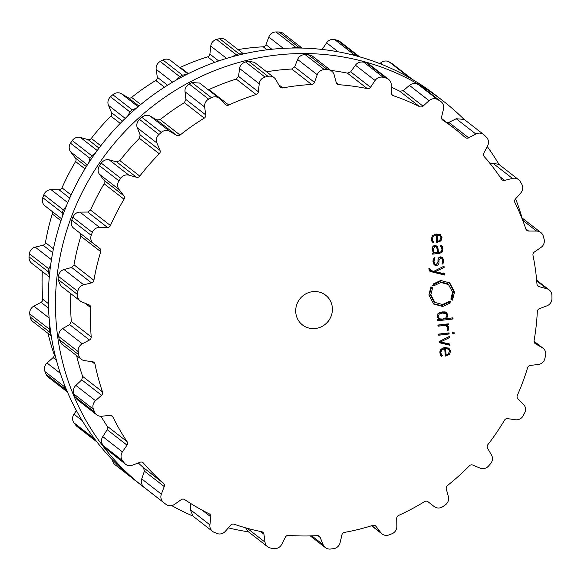 <?xml version="1.0" encoding="UTF-8"?>
<svg xmlns="http://www.w3.org/2000/svg" width="581" height="581" viewBox="0 0 581 581"><rect width="100%" height="100%" fill="white"/><g stroke="black" fill="none" stroke-linecap="round" stroke-linejoin="round"><path stroke-width="0.87" d="M49.015 316.609A244.296 233.99 127.9 0 0 136.303 481.322L143.427 486.863A244.296 233.99 127.9 0 0 146.405 489.137A244.296 233.99 127.9 0 1 143.427 486.863A244.296 233.99 127.9 0 1 56.139 322.15A244.296 233.99 127.9 0 0 143.427 486.863L136.303 481.322A244.296 233.99 127.9 0 1 49.015 316.609A244.296 233.99 127.9 0 1 175.927 80.258A244.296 233.99 127.9 0 1 436.229 95.618A244.296 233.99 127.9 0 0 175.927 80.258A244.296 233.99 127.9 0 0 49.015 316.609M171.693 505.593A244.296 233.99 127.9 0 0 192.761 515.964A244.296 233.99 127.9 0 1 171.693 505.593M228.34 527.853A244.296 233.99 127.9 0 0 248.479 531.84A244.296 233.99 127.9 0 1 228.34 527.853M522.043 217.919A244.296 233.99 127.9 0 0 515.623 198.818A244.296 233.99 127.9 0 1 522.043 217.919M499.014 164.452A244.296 233.99 127.9 0 0 487.241 146.521A244.296 233.99 127.9 0 1 499.014 164.452M463.725 119.069A244.296 233.99 127.9 0 0 443.354 101.159A244.296 233.99 127.9 0 0 183.059 85.799A244.296 233.99 127.9 0 0 56.139 322.15A244.296 233.99 127.9 0 1 183.059 85.799A244.296 233.99 127.9 0 1 443.354 101.159A244.296 233.99 127.9 0 1 463.725 119.069M302.055 48.07L283.259 33.458A7.538 7.219 127.9 0 0 279.047 31.991A244.267 233.961 127.9 0 0 277.522 31.97A244.267 233.961 127.9 0 0 275.99 31.962A7.538 7.219 127.9 0 0 268.8 37.053L265.989 44.686A3.145 3.007 -52.1 0 1 263.164 46.807A229.502 219.821 127.9 0 0 248.733 48.049A229.502 219.821 127.9 0 0 238.028 49.581M243.592 53.91L225.602 39.922A7.538 7.219 127.9 0 0 219.553 38.658A244.267 233.961 127.9 0 0 218.057 39.021A244.267 233.961 127.9 0 0 216.56 39.399A7.538 7.219 127.9 0 0 210.772 46.088L209.901 54.113A3.145 3.007 -52.1 0 1 207.657 56.851A229.502 219.821 127.9 0 0 193.829 61.666A229.502 219.821 127.9 0 0 180.306 67.367A3.145 3.007 -52.1 0 1 179.703 67.578M187.823 73.889L170.756 60.613A7.538 7.219 127.9 0 0 162.956 60.01A244.267 233.961 127.9 0 0 161.583 60.744A244.267 233.961 127.9 0 0 160.203 61.477A7.538 7.219 127.9 0 0 156.187 69.342L157.313 77.244A3.145 3.007 -52.1 0 1 155.788 80.439A229.502 219.821 127.9 0 0 143.442 88.53A229.502 219.821 127.9 0 0 131.604 97.397A3.145 3.007 -52.1 0 1 128.154 97.695L121.4 93.737A7.538 7.219 127.9 0 0 112.808 94.71A244.267 233.961 127.9 0 0 111.639 95.756A244.267 233.961 127.9 0 0 110.477 96.809A7.538 7.219 127.9 0 0 108.48 105.357L111.53 112.649A3.145 3.007 -52.1 0 1 110.826 116.091A229.502 219.821 127.9 0 0 100.731 126.948A229.502 219.821 127.9 0 0 91.326 138.416A3.145 3.007 -52.1 0 1 88.022 139.571L80.432 137.479A7.538 7.219 127.9 0 0 72.262 140.573A244.267 233.961 127.9 0 0 71.376 141.873A244.267 233.961 127.9 0 0 70.497 143.173A7.538 7.219 127.9 0 0 70.65 151.866L75.428 158.083A3.145 3.007 -52.1 0 1 75.581 161.562A229.502 219.821 127.9 0 0 68.376 174.503A229.502 219.821 127.9 0 0 61.993 187.859A3.145 3.007 -52.1 0 1 59.044 189.798L51.099 189.704A7.538 7.219 127.9 0 0 43.858 194.722A244.267 233.961 127.9 0 0 43.314 196.189A244.267 233.961 127.9 0 0 42.769 197.656A7.538 7.219 127.9 0 0 45.02 205.914A7.538 7.219 127.9 0 0 45.064 205.943L61.608 218.812L45.02 205.914M51.702 211.114A3.145 3.007 -52.1 0 1 52.283 213.997A229.502 219.821 127.9 0 0 48.412 228.21A229.502 219.821 127.9 0 0 45.456 242.618A3.145 3.007 -52.1 0 1 43.045 245.211L35.245 247.121A7.538 7.219 127.9 0 0 29.391 253.752A244.267 233.961 127.9 0 0 29.217 255.291A244.267 233.961 127.9 0 0 29.05 256.838A7.538 7.219 127.9 0 0 31.723 263.266L49.291 276.934M42.311 271.501A229.502 219.821 127.9 0 0 42.101 284.697A229.502 219.821 127.9 0 0 42.747 299.237A3.145 3.007 -52.1 0 1 41.026 302.338L33.858 306.122A7.538 7.219 127.9 0 0 29.769 313.951A244.267 233.961 127.9 0 0 29.972 315.476A244.267 233.961 127.9 0 0 30.19 316.994A7.538 7.219 127.9 0 0 32.827 321.569L51.251 335.898M48.056 333.407A229.502 219.821 127.9 0 0 49.828 340.408A229.502 219.821 127.9 0 0 54.048 354.178A3.145 3.007 -52.1 0 1 53.125 357.576L47.039 363.009A7.538 7.219 127.9 0 0 44.962 371.542A244.267 233.961 127.9 0 0 45.536 372.944A244.267 233.961 127.9 0 0 46.124 374.346A7.538 7.219 127.9 0 0 48.267 377.156L67.461 392.081L65.617 389.502A244.267 233.961 -52.1 0 1 65.028 388.101A244.267 233.961 -52.1 0 1 64.455 386.699L63.954 383.46M76.431 410.585L73.954 414.202A7.538 7.219 127.9 0 0 74.019 422.903A244.267 233.961 127.9 0 0 74.927 424.101A244.267 233.961 127.9 0 0 75.85 425.299A7.538 7.219 127.9 0 0 77.077 426.527L96.918 441.945M112.445 459.861A7.538 7.219 127.9 0 0 115.111 464.8A244.267 233.961 127.9 0 0 115.655 465.228L133.354 478.991M412.488 79.481L392.538 63.939A7.538 7.219 127.9 0 0 391.805 63.438A244.267 233.961 127.9 0 0 390.512 62.675A244.267 233.961 127.9 0 0 389.205 61.927A7.538 7.219 127.9 0 0 380.62 62.988L379.894 63.641M359.624 56.822L340.096 41.636A7.538 7.219 127.9 0 0 337.692 40.423A244.267 233.961 127.9 0 0 336.232 40.024A244.267 233.961 127.9 0 0 334.772 39.631A7.538 7.219 127.9 0 0 326.624 42.812L322.143 49.443M275.99 31.962L295.482 47.119A244.267 233.961 -52.1 0 1 297.007 47.126A244.267 233.961 -52.1 0 1 298.54 47.141L301.931 48.07M295.482 47.119L291.952 48.041M243.119 54.011L239.045 53.815A244.267 233.961 -52.1 0 0 237.549 54.178A244.267 233.961 -52.1 0 0 236.046 54.556L232.436 56.713M334.772 39.631L354.265 54.788L351.396 54.636M354.265 54.788A244.267 233.961 -52.1 0 1 355.725 55.18A244.267 233.961 -52.1 0 1 357.184 55.58L359.595 56.8M186.842 74.383L182.449 75.167A244.267 233.961 -52.1 0 0 181.069 75.893A244.267 233.961 -52.1 0 0 179.696 76.634L176.53 79.924M389.205 61.927L408.697 77.084L407.165 76.438M408.697 77.084A244.267 233.961 -52.1 0 1 409.997 77.832A244.267 233.961 -52.1 0 1 411.297 78.595L412.031 79.096M136.615 108.001L132.301 109.867A244.267 233.961 -52.1 0 0 131.132 110.913A244.267 233.961 -52.1 0 0 129.97 111.966L127.631 116.098M95.56 152.854L91.754 155.73A244.267 233.961 -52.1 0 0 90.861 157.03A244.267 233.961 -52.1 0 0 89.982 158.33L88.711 162.905M66.27 206.233L63.351 209.879A244.267 233.961 -52.1 0 0 62.806 211.346A244.267 233.961 -52.1 0 0 62.261 212.813L62.094 217.403M50.663 264.885L48.884 268.909A244.267 233.961 -52.1 0 0 48.71 270.448A244.267 233.961 -52.1 0 0 48.543 271.988L49.363 276.193M49.821 325.207L49.262 329.107A244.267 233.961 -52.1 0 0 49.465 330.625A244.267 233.961 -52.1 0 0 49.683 332.15L51.215 335.636M92.444 435.997L93.512 438.052A244.267 233.961 -52.1 0 0 94.42 439.258A244.267 233.961 -52.1 0 0 95.335 440.456L96.569 441.691M332.361 307.908A18.846 18.055 -52.1 0 1 322.571 326.144A18.846 18.055 -52.1 0 1 302.483 324.953A18.846 18.055 -52.1 0 1 299.803 298.997A18.846 18.055 -52.1 0 1 325.629 295.199A18.846 18.055 -52.1 0 1 332.361 307.908M325.977 69.647A244.267 233.961 127.9 0 0 324.445 69.64A7.538 7.219 127.9 0 0 317.255 74.738L314.452 82.371A3.145 3.007 -52.1 0 1 311.619 84.485A229.502 219.821 127.9 0 0 297.189 85.727A229.502 219.821 127.9 0 0 282.824 87.905A3.145 3.007 -52.1 0 1 279.73 86.489L275.837 79.648A7.538 7.219 127.9 0 0 268.008 76.336A244.267 233.961 127.9 0 0 266.512 76.707A244.267 233.961 127.9 0 0 265.016 77.077A7.538 7.219 127.9 0 0 259.228 83.773L258.363 91.791A3.145 3.007 -52.1 0 1 256.112 94.529A229.502 219.821 127.9 0 0 242.292 99.351A229.502 219.821 127.9 0 0 228.761 105.045A3.145 3.007 -52.1 0 1 225.384 104.471L219.887 98.901A7.538 7.219 127.9 0 0 211.411 97.688A244.267 233.961 127.9 0 0 210.039 98.421A244.267 233.961 127.9 0 0 208.666 99.155A7.538 7.219 127.9 0 0 204.65 107.02L205.768 114.929A3.145 3.007 -52.1 0 1 204.243 118.117A229.502 219.821 127.9 0 0 191.897 126.215A229.502 219.821 127.9 0 0 180.066 135.075A3.145 3.007 -52.1 0 1 176.617 135.373L169.855 131.415A7.538 7.219 127.9 0 0 161.264 132.388A244.267 233.961 127.9 0 0 160.095 133.434A244.267 233.961 127.9 0 0 158.933 134.487A7.538 7.219 127.9 0 0 156.943 143.035L159.986 150.326A3.145 3.007 -52.1 0 1 159.281 153.769A229.502 219.821 127.9 0 0 149.186 164.634A229.502 219.821 127.9 0 0 139.781 176.101A3.145 3.007 -52.1 0 1 136.477 177.249L128.888 175.157A7.538 7.219 127.9 0 0 120.717 178.258A244.267 233.961 127.9 0 0 119.831 179.551A244.267 233.961 127.9 0 0 118.952 180.851A7.538 7.219 127.9 0 0 119.105 189.544L123.884 195.761A3.145 3.007 -52.1 0 1 124.036 199.239A229.502 219.821 127.9 0 0 116.832 212.188A229.502 219.821 127.9 0 0 110.448 225.544A3.145 3.007 -52.1 0 1 107.5 227.476L99.554 227.382A7.538 7.219 127.9 0 0 92.321 232.407A244.267 233.961 127.9 0 0 91.769 233.867A244.267 233.961 127.9 0 0 91.232 235.334A7.538 7.219 127.9 0 0 93.519 243.628L99.729 248.385A3.145 3.007 -52.1 0 1 99.743 248.392A3.145 3.007 -52.1 0 1 100.738 251.675A229.502 219.821 127.9 0 0 96.867 265.895A229.502 219.821 127.9 0 0 93.911 280.296A3.145 3.007 -52.1 0 1 91.5 282.889L83.7 284.799A7.538 7.219 127.9 0 0 77.854 291.43A244.267 233.961 127.9 0 0 77.672 292.977A244.267 233.961 127.9 0 0 77.505 294.516A7.538 7.219 127.9 0 0 81.79 301.88L89.038 304.88A3.145 3.007 -52.1 0 1 90.839 307.777A229.502 219.821 127.9 0 0 90.556 322.375A229.502 219.821 127.9 0 0 91.202 336.922A3.145 3.007 -52.1 0 1 89.481 340.016L82.313 343.807A7.538 7.219 127.9 0 0 78.224 351.628A244.267 233.961 127.9 0 0 78.435 353.154A244.267 233.961 127.9 0 0 78.646 354.671A7.538 7.219 127.9 0 0 84.652 360.656L92.488 361.702A3.145 3.007 -52.1 0 1 94.964 364.026A229.502 219.821 127.9 0 0 98.283 378.086A229.502 219.821 127.9 0 0 102.503 391.863A3.145 3.007 -52.1 0 1 101.581 395.254L95.495 400.694A7.538 7.219 127.9 0 0 93.418 409.22A244.267 233.961 127.9 0 0 93.991 410.629A244.267 233.961 127.9 0 0 94.58 412.031A7.538 7.219 127.9 0 0 101.936 416.25L109.867 415.277A3.145 3.007 -52.1 0 1 112.859 416.889A229.502 219.821 127.9 0 0 119.57 429.526A229.502 219.821 127.9 0 0 127.094 441.662A3.145 3.007 -52.1 0 1 127.021 445.148L122.409 451.887A7.538 7.219 127.9 0 0 122.475 460.58A244.267 233.961 127.9 0 0 123.383 461.779A244.267 233.961 127.9 0 0 124.305 462.977A7.538 7.219 127.9 0 0 132.541 465.17L140.065 462.251A3.145 3.007 -52.1 0 1 143.398 463.035A229.502 219.821 127.9 0 0 153.079 473.457A229.502 219.821 127.9 0 0 163.428 483.189A3.145 3.007 -52.1 0 1 164.22 486.551L161.358 494.17A7.538 7.219 127.9 0 0 163.566 502.485A244.267 233.961 127.9 0 0 164.111 502.906A244.267 233.961 127.9 0 0 164.757 503.407A244.267 233.961 127.9 0 0 165.948 504.323A7.538 7.219 127.9 0 0 174.554 504.352L181.199 499.653A3.145 3.007 -52.1 0 1 184.656 499.573A229.502 219.821 127.9 0 0 196.698 507.119A229.502 219.821 127.9 0 0 209.233 513.844A3.145 3.007 -52.1 0 1 210.83 516.865L209.908 524.883A7.538 7.219 127.9 0 0 214.12 532.298A244.267 233.961 127.9 0 0 215.507 532.879A244.267 233.961 127.9 0 0 216.902 533.46A7.538 7.219 127.9 0 0 225.334 531.324L230.686 525.151A3.145 3.007 -52.1 0 1 234.041 524.2A229.502 219.821 127.9 0 0 247.695 528.405A229.502 219.821 127.9 0 0 261.617 531.695A3.145 3.007 -52.1 0 1 263.934 534.186L265.001 542.102A7.538 7.219 127.9 0 0 270.949 548.144A244.267 233.961 127.9 0 0 272.453 548.355A244.267 233.961 127.9 0 0 273.956 548.558A7.538 7.219 127.9 0 0 281.691 544.39L285.409 537.135A3.145 3.007 -52.1 0 1 288.459 535.377A229.502 219.821 127.9 0 0 302.861 535.972A229.502 219.821 127.9 0 0 317.299 535.624A3.145 3.007 -52.1 0 1 320.182 537.425L323.174 544.746A7.538 7.219 127.9 0 0 330.487 549.038A244.267 233.961 127.9 0 0 332.012 548.863A244.267 233.961 127.9 0 0 333.538 548.675A7.538 7.219 127.9 0 0 340.074 542.741L341.926 534.847A3.145 3.007 -52.1 0 1 344.489 532.399A229.502 219.821 127.9 0 0 358.724 529.349A229.502 219.821 127.9 0 0 372.784 525.377A3.145 3.007 -52.1 0 1 376.045 526.386L380.78 532.639A7.538 7.219 127.9 0 0 388.994 534.912A244.267 233.961 127.9 0 0 390.439 534.36A244.267 233.961 127.9 0 0 391.885 533.801A7.538 7.219 127.9 0 0 396.83 526.466L396.7 518.441A3.145 3.007 -52.1 0 1 398.602 515.449A229.502 219.821 127.9 0 0 411.791 508.941A229.502 219.821 127.9 0 0 424.573 501.606A3.145 3.007 -52.1 0 1 428.008 501.744L434.189 506.552A7.538 7.219 127.9 0 0 442.787 506.661A244.267 233.961 127.9 0 0 444.073 505.768A244.267 233.961 127.9 0 0 445.351 504.867A7.538 7.219 127.9 0 0 448.379 496.595L446.273 488.941A3.145 3.007 -52.1 0 1 447.399 485.593A229.502 219.821 127.9 0 0 458.707 476.042A229.502 219.821 127.9 0 0 469.412 465.795A3.145 3.007 -52.1 0 1 472.818 465.069L480.044 468.112A7.538 7.219 127.9 0 0 488.498 466.064A244.267 233.961 127.9 0 0 489.536 464.88A244.267 233.961 127.9 0 0 490.56 463.696A7.538 7.219 127.9 0 0 491.49 455.01L487.546 448.198A3.145 3.007 -52.1 0 1 487.822 444.712A229.502 219.821 127.9 0 0 496.544 432.714A229.502 219.821 127.9 0 0 504.497 420.201A3.145 3.007 -52.1 0 1 507.649 418.647L515.478 419.751A7.538 7.219 127.9 0 0 523.241 415.662A244.267 233.961 127.9 0 0 523.968 414.268A244.267 233.961 127.9 0 0 524.687 412.873A7.538 7.219 127.9 0 0 523.452 404.318L517.911 398.784A3.145 3.007 -52.1 0 1 517.33 395.37A229.502 219.821 127.9 0 0 522.907 381.681A229.502 219.821 127.9 0 0 527.613 367.693A3.145 3.007 -52.1 0 1 530.322 365.405L538.253 364.498A7.538 7.219 127.9 0 0 544.847 358.622A244.267 233.961 127.9 0 0 545.21 357.104A244.267 233.961 127.9 0 0 545.574 355.587A7.538 7.219 127.9 0 0 542.262 347.699L535.471 343.792A3.145 3.007 -52.1 0 1 534.062 340.669A229.502 219.821 127.9 0 0 536.154 326.152A229.502 219.821 127.9 0 0 537.316 311.561A3.145 3.007 -52.1 0 1 539.4 308.693L546.939 305.824A7.538 7.219 127.9 0 0 551.95 298.532A244.267 233.961 127.9 0 0 551.935 296.993A244.267 233.961 127.9 0 0 551.914 295.446A7.538 7.219 127.9 0 0 546.728 288.721L539.124 286.68A3.145 3.007 -52.1 0 1 536.967 284.044A229.502 219.821 127.9 0 0 535.442 269.606A229.502 219.821 127.9 0 0 532.988 255.335A3.145 3.007 -52.1 0 1 534.317 252.06L540.998 247.412A7.538 7.219 127.9 0 0 544.106 239.169A244.267 233.961 127.9 0 0 543.707 237.694A244.267 233.961 127.9 0 0 543.308 236.22A7.538 7.219 127.9 0 0 536.575 231.078L528.63 231.042A3.145 3.007 -52.1 0 1 525.87 229.059A229.502 219.821 127.9 0 0 520.816 215.609A229.502 219.821 127.9 0 0 514.897 202.551A3.145 3.007 -52.1 0 1 515.398 199.08L520.794 192.943A7.538 7.219 127.9 0 0 521.803 184.264A244.267 233.961 127.9 0 0 521.055 182.95A244.267 233.961 127.9 0 0 520.3 181.642A7.538 7.219 127.9 0 0 512.442 178.411L504.649 180.371A3.145 3.007 -52.1 0 1 501.461 179.159A229.502 219.821 127.9 0 0 493.204 167.546A229.502 219.821 127.9 0 0 484.191 156.521A3.145 3.007 -52.1 0 1 483.828 153.072L487.597 145.838A7.538 7.219 127.9 0 0 486.45 137.261A244.267 233.961 127.9 0 0 485.396 136.194A244.267 233.961 127.9 0 0 484.329 135.126A7.538 7.219 127.9 0 0 475.839 134.008L468.7 137.842A3.145 3.007 -52.1 0 1 465.279 137.494A229.502 219.821 127.9 0 0 454.938 128.902A229.502 219.821 127.9 0 0 454.335 128.437A229.502 219.821 127.9 0 0 442.795 120.136A3.145 3.007 -52.1 0 1 441.589 116.926L443.499 109.046A7.538 7.219 127.9 0 0 440.267 101.116A244.267 233.961 127.9 0 0 438.967 100.36A244.267 233.961 127.9 0 0 437.66 99.605A7.538 7.219 127.9 0 0 429.076 100.666L423.026 106.141A3.145 3.007 -52.1 0 1 419.598 106.664A229.502 219.821 127.9 0 0 406.649 100.738A229.502 219.821 127.9 0 0 393.315 95.691A3.145 3.007 -52.1 0 1 391.34 92.916L391.267 84.884A7.538 7.219 127.9 0 0 386.147 78.108A244.267 233.961 127.9 0 0 384.687 77.701A244.267 233.961 127.9 0 0 383.228 77.309A7.538 7.219 127.9 0 0 375.086 80.49L370.511 87.259A3.145 3.007 -52.1 0 1 367.279 88.617A229.502 219.821 127.9 0 0 353.146 86.199A229.502 219.821 127.9 0 0 338.846 84.717A3.145 3.007 -52.1 0 1 336.232 82.553L334.184 74.876A7.538 7.219 127.9 0 0 327.502 69.669A244.267 233.961 127.9 0 0 325.977 69.647M440.856 352.645L441.713 349.922L444.726 348.694L445.278 356.088L449.462 354.454L450.565 351.164L448.924 348.193L444.879 347.54L440.972 349.166L439.853 352.696L440.42 354.824L441.749 356.342L442.337 355.427L441.269 354.207L440.856 352.645L439.846 351.854M449.324 336.435L439.149 341.555L439.229 342.667L449.992 345.303L449.897 344.068L440.492 341.955L449.418 337.67L449.324 336.435M454.146 333.523L454.037 332.136L452.672 332.296L452.773 333.683L454.146 333.523L452.701 332.739M449.142 333.981L449.055 332.862L438.59 334.104L438.67 335.222L449.142 333.981L448.074 333.153L438.604 334.278M445.649 325.084L447.828 327.902L447.152 330.008L448.016 330.734L448.822 328.054L448.3 326.304L447.072 325.12L448.459 324.953L448.372 323.828L437.907 325.07L437.994 326.195L444.443 325.433L446.818 325.992L445.649 325.084L443.376 324.605L437.921 325.251M447.552 325.418L446.005 324.292L447.392 324.125L448.459 324.953M446.578 312.622L444.668 311.903L442.199 311.917L439.781 312.484L437.849 313.82L437.13 316.529L438.851 319.506L437.5 319.666L437.587 320.792L453.049 318.962L452.962 317.836L446.629 318.584L447.864 315.258L446.673 312.687M438.386 319.194L438.016 318.867M450.776 301.648L449.832 302.585L450.188 302.991L442.693 306.507L433.68 304.023L428.901 295.003L430.92 286.825L431.371 287.101L430.703 288.263L431.494 288.641L432.119 287.566L432.584 287.842L430.877 294.77L434.915 302.403L442.548 304.502L448.873 301.524L449.244 301.931L450.122 301.06L450.776 301.648L450.079 301.111M452.563 292.199L448.525 284.567L440.892 282.468L434.552 285.438L434.196 285.046L433.317 285.91L432.663 285.322L433.608 284.385L433.244 283.986L440.739 280.463L449.759 282.947L454.538 291.967L452.519 300.145L452.069 299.869L452.737 298.714L451.945 298.329L451.321 299.411L450.863 299.128L452.563 292.199M430.906 270.535L429.867 268.524L428.887 268.64L428.923 269.105L429.846 271.182L430.812 271.632L444.705 275.045L444.61 273.811L435.205 271.697L444.131 267.413L444.037 266.171L433.862 271.298L430.906 270.535L429.41 269.497M433.005 261.632L434.435 265.001L436.433 265.517C438.256 265.11 439.091 263.97 438.938 262.082L438.96 260.346L440.558 257.971L441.894 258.291L442.78 260.448L442.112 263.534L442.904 264.195L443.731 260.332L442.417 257.361L440.471 256.867C438.778 257.158 437.951 258.334 437.972 260.397L437.958 262.176L436.353 264.42L434.98 264.094L433.978 261.472L435.002 257.833L434.181 257.151L433.005 261.632M440.34 246.104L441.451 247.143L441.887 248.886C442.054 250.919 441.277 252.023 439.548 252.19L438.379 252.328L438.118 248.886L437.123 246.257L434.82 245.538L432.838 246.555L432.119 249.801L433.535 252.902L432.489 253.025L432.576 254.151L439.744 253.301L442.206 252.009L442.867 248.77L442.366 246.613L440.979 245.211L440.34 246.104L440.79 246.402L440.369 246.075M441.466 245.538L440.979 245.211M432.322 239.111L433.179 236.394L436.186 235.16L436.745 242.553L440.928 240.926L442.025 237.629L440.391 234.666L436.338 234.005L432.431 235.639L431.32 239.169L431.879 241.289L433.215 242.814L433.804 241.899L432.736 240.679L432.322 239.111L431.305 238.326M266.592 71.79A229.502 219.821 -52.1 0 1 277.297 70.257A229.502 219.821 -52.1 0 1 291.727 69.023L294.611 66.946L297.632 59.473C298.779 56.546 301.219 54.883 304.96 54.483A244.267 233.961 -52.1 0 1 306.485 54.498A244.267 233.961 -52.1 0 1 308.01 54.512L327.502 69.669M331.715 71.136L312.186 55.95L308.01 54.512M330.778 70.41A229.502 219.821 -52.1 0 1 333.254 70.737A229.502 219.821 -52.1 0 1 347.387 73.148L367.279 88.617M388.551 79.314L369.044 64.15L366.655 62.951A244.267 233.961 -52.1 0 0 365.202 62.552A244.267 233.961 -52.1 0 0 363.735 62.16C360.06 61.608 357.293 62.632 355.456 65.225L350.677 71.833L347.387 73.148M274.058 77.6L254.5 62.385L248.523 61.179L268.008 76.336M208.274 89.786L208.877 89.583A229.502 219.821 -52.1 0 1 222.4 83.882A229.502 219.821 -52.1 0 1 236.22 79.067L238.522 76.365L239.604 68.507C239.989 65.435 241.965 63.242 245.523 61.927A244.267 233.961 -52.1 0 1 247.019 61.55A244.267 233.961 -52.1 0 1 248.523 61.179M391.289 87.23A229.502 219.821 -52.1 0 1 399.706 91.195L419.598 106.664M440.994 101.617L420.775 85.966A244.267 233.961 -52.1 0 0 419.475 85.204A244.267 233.961 -52.1 0 0 418.167 84.448C414.776 82.989 411.871 83.308 409.445 85.407L403.192 90.723L399.706 91.195M219.211 98.298L199.603 83.054L191.926 82.538L211.411 97.688M93.476 243.592L73.889 228.362C71.528 226.59 70.809 223.867 71.739 220.177A244.267 233.961 -52.1 0 1 72.276 218.71A244.267 233.961 -52.1 0 1 72.828 217.25C74.542 213.823 76.91 212.116 79.924 212.116L87.666 212.05L90.556 210.075A229.502 219.821 -52.1 0 1 96.94 196.719A229.502 219.821 -52.1 0 1 104.152 183.77L104.05 180.335L99.474 174.278C97.666 171.932 97.659 169.071 99.46 165.694A244.267 233.961 -52.1 0 1 100.339 164.394A244.267 233.961 -52.1 0 1 101.225 163.101C103.709 160.182 106.388 159.114 109.264 159.898L116.643 161.83L119.889 160.632A229.502 219.821 -52.1 0 1 129.294 149.164A229.502 219.821 -52.1 0 1 139.389 138.3L140.152 134.901L137.312 127.769C136.172 125.002 136.884 122.192 139.44 119.33A244.267 233.961 -52.1 0 1 140.609 118.277A244.267 233.961 -52.1 0 1 141.779 117.239C144.872 115.009 147.69 114.646 150.232 116.149L156.776 119.947L160.174 119.606A229.502 219.821 -52.1 0 1 172.012 110.746A229.502 219.821 -52.1 0 1 184.359 102.655L185.935 99.504L185.019 91.762C184.635 88.74 186.014 86.155 189.174 84.005A244.267 233.961 -52.1 0 1 190.546 83.265A244.267 233.961 -52.1 0 1 191.926 82.538M483.704 134.574L464.212 119.417L456.208 118.742L448.859 122.424L447.021 122.751M518.557 179.652L499.057 164.488L492.811 163.145L490.226 163.726M79.895 232.959L80.846 236.206L100.738 251.675M80.178 300.951L60.598 285.721L58.013 279.359A244.267 233.961 -52.1 0 1 58.18 277.82A244.267 233.961 -52.1 0 1 58.361 276.273C59.197 272.562 61.099 270.31 64.07 269.533L71.666 267.471L74.019 264.827A229.502 219.821 -52.1 0 1 76.983 250.426A229.502 219.821 -52.1 0 1 80.846 236.206M81.282 359.247L61.746 344.054L59.16 339.515A244.267 233.961 -52.1 0 1 58.942 337.997A244.267 233.961 -52.1 0 1 58.732 336.479C58.637 332.702 59.959 330.059 62.69 328.541L69.647 324.59L71.318 321.453A229.502 219.821 -52.1 0 1 71.281 321.046A229.502 219.821 -52.1 0 1 70.664 306.906A229.502 219.821 -52.1 0 1 70.882 293.717M96.729 414.834L77.215 399.663L75.087 396.874A244.267 233.961 -52.1 0 1 74.506 395.472A244.267 233.961 -52.1 0 1 73.925 394.063C72.908 390.468 73.555 387.592 75.871 385.428L81.739 379.836L82.611 376.394A229.502 219.821 -52.1 0 1 78.391 362.617A229.502 219.821 -52.1 0 1 76.619 355.623M125.532 464.212L104.812 447.82A244.267 233.961 -52.1 0 1 103.897 446.629A244.267 233.961 -52.1 0 1 102.982 445.424C101.101 442.235 101.036 439.301 102.779 436.622L107.187 429.722L107.202 426.193A229.502 219.821 -52.1 0 1 100.985 416.301M164.111 502.906L144.618 487.75A244.267 233.961 -52.1 0 1 144.081 487.328C141.452 484.736 140.667 481.932 141.735 478.904L144.386 471.126L143.536 467.727A229.502 219.821 -52.1 0 1 138.278 462.941M428.008 501.744L434.189 506.552M190.815 503.574L190.285 509.617L193.081 516.226L212.573 531.39M245.596 527.824L248.138 531.571L267.652 546.75M444.726 348.694L443.659 347.866L442.853 347.997M446.557 354.773L445.206 355.129M448.612 348.012L449.512 350.793M439.788 351.817L440.202 353.379L441.269 354.599L440.681 355.514M441.269 354.599L442.337 355.427M448.83 343.24L448.924 344.475L439.185 342.086M448.924 344.475L449.992 345.303M439.65 341.301L440.492 341.955M448.416 336.893L449.418 337.67M453.049 332.252L453.078 332.695M446.898 324.982L447.769 327.495M451.967 317.952L437.515 319.848M451.982 318.134L453.049 318.962M445.903 318.025L446.629 318.584M445.692 311.932L446.818 314.982M433.157 303.594L441.633 305.679L449.12 302.164L448.888 301.655M448.764 301.757L449.832 302.585M448.808 301.59L449.244 301.931M434.915 302.403L433.847 301.575L429.809 293.942L430.819 288.314M430.296 287.944L430.703 288.263M449.12 302.164L450.188 302.991M433.484 284.61L439.824 281.64L447.457 283.739L448.525 284.567M450.892 299.077L451.321 299.411M451.488 297.98L451.945 298.329M451.56 297.828L452.737 298.714M452.105 299.818L452.519 300.145M452.076 298.198L453.47 291.139L449.215 282.548M433.484 284.487L434.196 285.046M443.55 272.983L443.644 274.217L429.395 270.688M443.644 274.217L444.705 275.045M434.37 271.044L435.205 271.697M443.129 266.628L444.131 267.413M428.843 268.24L429.838 269.707M436.396 264.413L433.949 264.508M441.894 258.291L440.834 257.463L439.497 257.143L440.558 257.971M441.843 257.027L442.686 259.743M432.983 261.261L433.92 263.266L434.98 264.094M434.16 257.18L435.002 257.833M439.984 252.118L432.504 253.207M440.95 245.24L441.821 248.305M437.42 251.588L438.379 252.328M436.055 245.429L437.05 248.065L438.118 248.886M436.186 235.16L435.125 234.332L434.334 234.463M438.03 241.246L436.672 241.594M440.071 234.477L440.979 237.259M431.255 238.283L431.668 239.851L432.736 241.071L432.148 241.986M432.736 241.071L433.804 241.899M444.545 347.758L445.612 348.585L448.51 349.181L446.549 347.896L444.545 347.758L444.61 348.607M445.968 313.573L446.898 315.527L445.707 318.17L442.737 319.049L439.686 318.889L438.125 316.572L439.316 313.922L442.286 313.05L445.968 313.573L444.269 312.382L439.999 312.411M437.123 316.209L439.047 318.541M436.375 246.983L437.239 249.126L437.486 252.437L434.094 252.234L433.092 249.685L434.922 246.664L436.375 246.983L433.731 245.85M432.024 248.857L433.157 251.508M436.011 234.223L437.079 235.051L439.97 235.646L438.016 234.361L436.011 234.223L436.077 235.073M445.133 354.112L446.085 354.853L445.612 348.585M448.51 349.181L449.585 351.273L448.031 354.243L446.085 354.853M436.592 240.578L437.551 241.318L437.079 235.051M439.97 235.646L441.044 237.745L439.497 240.708L437.551 241.318M279.047 31.991L298.54 47.141M268.8 37.053L283.325 48.354M265.989 44.686L271.864 49.254M263.164 46.807L267.02 49.806M326.624 42.812L338.207 51.811M219.553 38.658L239.045 53.815M216.56 39.399L236.046 54.556M337.692 40.423L357.184 55.58M210.772 46.088L226.605 58.405M209.901 54.113L218.703 60.954M207.657 56.851L214.723 62.349M180.306 67.367L188.353 73.627M380.62 62.988L383.111 64.927M162.956 60.01L182.449 75.167M160.203 61.477L179.696 76.634M391.805 63.438L411.297 78.595M156.187 69.342L172.666 82.153M157.313 77.244L167.589 85.24M155.788 80.439L164.488 87.201M131.604 97.397L140.762 104.515M128.154 97.695L138.91 106.054M121.4 93.737L138.104 106.722M112.808 94.71L132.301 109.867M110.477 96.809L129.97 111.966M108.48 105.357L125.242 118.386M111.53 112.649L122.446 121.138M110.826 116.091L120.223 123.397M91.326 138.416L100.803 145.787M88.022 139.571L99.024 148.126M80.432 137.479L97.23 150.544M72.262 140.573L91.754 155.73M70.497 143.173L89.982 158.33M70.65 151.866L87.426 164.91M75.428 158.083L86.373 166.594M75.581 161.562L84.971 168.86M61.993 187.859L71.114 194.955M59.044 189.798L69.705 198.085M51.099 189.704L67.745 202.646M43.858 194.722L63.351 209.879M42.769 197.656L62.261 212.813M52.283 213.997L60.961 220.744M45.456 242.618L53.437 248.821M43.045 245.211L52.668 252.691M35.245 247.121L51.44 259.714M29.391 253.752L48.884 268.909M29.05 256.838L48.543 271.988M42.747 299.237L48.39 303.623M41.026 302.338L48.528 308.17M33.858 306.122L49.124 317.989M29.769 313.951L49.262 329.107M30.19 316.994L49.683 332.15M54.048 354.178L55.072 354.976M53.125 357.576L56.379 360.111M47.039 363.009L60.344 373.358M44.962 371.542L64.455 386.699M46.124 374.346L65.617 389.502M73.954 414.202L82.204 420.622M74.019 422.903L93.512 438.052M75.85 425.299L95.335 440.456M115.111 464.8L133.31 478.955M304.96 54.483L324.445 69.64M297.632 59.473L317.255 74.738M294.611 66.946L314.452 82.371M291.727 69.023L311.619 84.485M336.283 82.72L338.846 84.717M278.713 84.71L282.824 87.905M350.677 71.833L370.511 87.259M355.456 65.225L375.086 80.49M363.735 62.16L383.228 77.309M245.523 61.927L265.016 77.077M366.655 62.951L386.147 78.108M239.604 68.507L259.228 83.773M238.522 76.365L258.363 91.791M236.22 79.067L256.112 94.529M391.819 94.536L393.315 95.691M208.877 89.583L228.761 105.045M403.192 90.723L423.026 106.141M409.445 85.407L429.076 100.666M418.167 84.448L437.66 99.605M189.174 84.005L208.666 99.155M420.775 85.966L440.267 101.116M185.019 91.762L204.65 107.02M185.935 99.504L205.768 114.929M184.359 102.655L204.243 118.117M160.174 119.606L180.066 135.075M156.776 119.947L176.617 135.373M448.859 122.424L468.7 137.842M150.232 116.149L169.855 131.415M456.208 118.742L475.839 134.008M141.779 117.239L161.264 132.388M139.44 119.33L158.933 134.487M137.312 127.769L156.943 143.035M140.152 134.901L159.986 150.326M139.389 138.3L159.281 153.769M119.889 160.632L139.781 176.101M116.643 161.83L136.477 177.249M499.667 176.493L504.649 180.371M109.264 159.898L128.888 175.157M492.811 163.145L512.442 178.411M101.225 163.101L120.717 178.258M99.46 165.694L118.952 180.851M99.474 174.278L119.105 189.544M104.05 180.335L123.884 195.761M104.152 183.77L124.036 199.239M90.556 210.075L110.448 225.544M87.666 212.05L107.5 227.476M525.798 228.841L528.63 231.042M79.924 212.116L99.554 227.382M522.689 220.286L536.575 231.078M72.828 217.25L92.321 232.407M71.739 220.177L91.232 235.334M73.889 228.362L93.439 243.562M74.019 264.827L93.911 280.296M71.666 267.471L91.5 282.889M537.345 285.3L539.124 286.68M64.07 269.533L83.7 284.799M536.721 280.935L546.728 288.721M58.361 276.273L77.854 291.43M58.013 279.359L77.505 294.516M84.92 303.173L90.839 307.777M71.318 321.453L91.202 336.922M69.647 324.59L89.481 340.016M534.847 343.306L535.471 343.792M62.69 328.541L82.313 343.807M534.012 341.287L542.262 347.699M58.732 336.479L78.224 351.628M59.16 339.515L78.646 354.671M91.863 361.614L94.964 364.026M82.611 376.394L102.503 391.863M81.739 379.836L101.581 395.254M75.871 385.428L95.495 400.694M73.925 394.063L93.418 409.22M75.087 396.874L94.58 412.031M110.84 415.321L112.859 416.889M107.202 426.193L127.094 441.662M107.187 429.722L127.021 445.148M102.779 436.622L122.409 451.887M102.982 445.424L122.475 460.58M104.812 447.82L124.305 462.977M142.512 462.353L143.398 463.035M143.536 467.727L163.428 483.189M144.386 471.126L164.22 486.551M141.735 478.904L161.358 494.17M144.081 487.328L163.566 502.485M202.435 510.336L210.83 516.865M190.285 509.617L209.908 524.883M371.825 525.682L380.78 532.639M374.861 525.464L376.045 526.386M260.411 531.448L263.934 534.186M247.223 528.282L265.001 542.102M311.765 535.871L323.174 544.746M317.894 535.646L320.182 537.425M440.87 349.268L441.713 349.922M445.242 355.608L445.78 356.022M448.619 353.8L449.462 354.454M449.498 350.328L450.565 351.164M440.202 353.379L441.269 354.207M447.755 327.226L448.822 328.054M447.232 325.476L448.3 326.304M443.376 324.605L444.443 325.433M446.796 314.43L447.864 315.258M429.809 293.942L430.877 294.77M441.633 305.679L442.693 306.507M439.824 281.64L440.892 282.468M453.47 291.139L454.538 291.967M429.751 270.797L430.812 271.632M429.286 268.589L429.904 269.068M435.365 264.689L436.433 265.517M437.965 261.327L438.938 262.082M438.023 259.62L438.96 260.346M442.671 259.504L443.731 260.332M432.983 260.695L433.978 261.472M438.677 252.474L439.744 253.301M441.364 251.348L442.206 252.009M441.8 247.934L442.867 248.77M441.299 245.785L442.366 246.613M432.337 235.741L433.179 236.394M436.709 242.081L437.246 242.495M440.086 240.265L440.928 240.926M440.964 236.801L442.025 237.629M431.668 239.851L432.736 240.679M446.549 347.896L447.617 348.723M444.269 312.382L445.329 313.21M441.219 312.215L442.286 313.05M438.43 313.239L439.316 313.922M437.13 315.795L438.125 316.572M433.862 245.836L434.922 246.664M432.082 248.9L433.092 249.685M438.016 234.361L439.083 235.189M436.229 95.618L443.354 101.159L436.229 95.618M454.938 128.902L441.633 118.56M540.86 232.553L521.629 217.599M549.198 289.948L536.655 280.187M543.053 348.23L534.012 341.2M382.051 533.924L371.549 525.761M325.353 547.614L310.298 535.914"/></g></svg>
